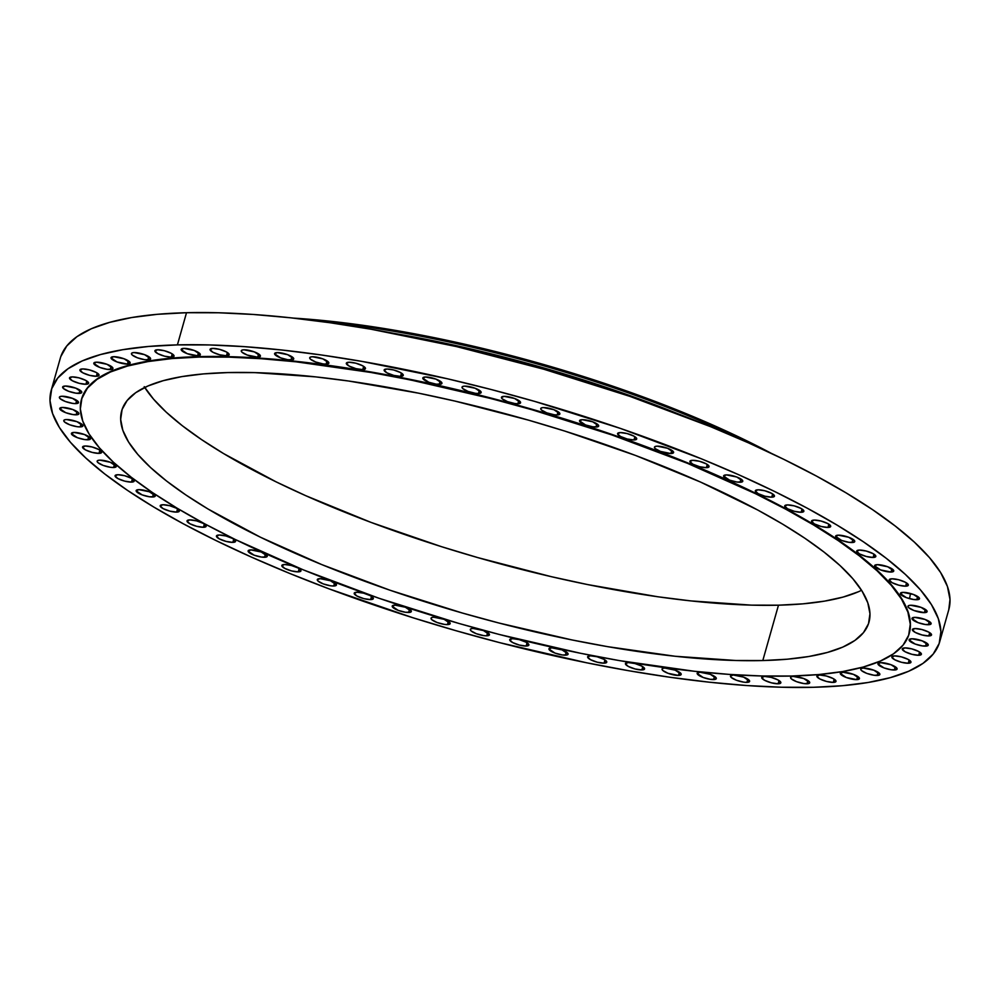 <?xml version="1.0" encoding="UTF-8"?>
<svg xmlns="http://www.w3.org/2000/svg" width="1000" height="1000" viewBox="0 0 1000 1000"><rect width="100%" height="100%" fill="white"/><g stroke="black" fill="none" stroke-linecap="round" stroke-linejoin="round"><path stroke-width="1.5" d="M257.688 357.175A9.938 2.6 15.8 0 1 246.887 354.913A9.938 2.6 15.8 0 1 241.287 350.775A9.938 2.6 15.8 0 1 244 349.8L241.95 350.15L241.262 351L242.025 352.238L247.262 355.05L257.688 357.175L260.438 355.975L254.425 351.925L244 349.8A9.938 2.6 15.8 0 1 254.8 352.062A9.938 2.6 15.8 0 1 260.413 356.188A9.938 2.6 15.8 0 1 257.688 357.175L258.612 353.938L257.688 357.175M291 359.963A9.938 2.6 15.8 0 1 280.2 357.7A9.938 2.6 15.8 0 1 274.6 353.575A9.938 2.6 15.8 0 1 277.312 352.6L274.575 353.8L280.575 357.85L287.913 359.75L293.05 359.625L293.75 358.762L287.738 354.712L277.312 352.6A9.938 2.6 15.8 0 1 288.113 354.862A9.938 2.6 15.8 0 1 293.725 358.988A9.938 2.6 15.8 0 1 291 359.963L291.925 356.725L291 359.963M326.125 364.125A9.938 2.6 15.8 0 1 315.325 361.863A9.938 2.6 15.8 0 1 309.713 357.738A9.938 2.6 15.8 0 1 312.425 356.75L310.375 357.1L309.688 357.95L310.45 359.188L315.688 362L323.025 363.913L326.125 364.125L328.862 362.925L322.863 358.875L312.425 356.75A9.938 2.6 15.8 0 1 323.225 359.012A9.938 2.6 15.8 0 1 328.837 363.15A9.938 2.6 15.8 0 1 326.125 364.125L327.038 360.887L326.125 364.125M349.05 362.238L346.3 363.438L349.175 366.087L355.988 368.65L362.738 369.613A9.938 2.6 15.8 0 1 351.938 367.35A9.938 2.6 15.8 0 1 346.325 363.225A9.938 2.6 15.8 0 1 349.05 362.238L349.05 362.238A9.938 2.6 15.8 0 1 359.85 364.5A9.938 2.6 15.8 0 1 365.45 368.625A9.938 2.6 15.8 0 1 362.738 369.613L365.475 368.413L362.6 365.763L355.8 363.2L349.05 362.238M363.65 366.375L362.738 369.613L363.65 366.375M386.863 369.012L384.113 370.2L386.987 372.863L393.8 375.412L400.55 376.375A9.938 2.6 15.8 0 1 389.75 374.113A9.938 2.6 15.8 0 1 384.137 369.988A9.938 2.6 15.8 0 1 386.863 369.012L386.863 369.012A9.938 2.6 15.8 0 1 397.65 371.262A9.938 2.6 15.8 0 1 403.263 375.4A9.938 2.6 15.8 0 1 400.55 376.375L403.288 375.175L400.412 372.525L393.612 369.963L386.863 369.012M401.463 373.137L400.55 376.375L401.463 373.137M439.225 384.363A9.938 2.6 15.8 0 1 428.425 382.113A9.938 2.6 15.8 0 1 422.812 377.975A9.938 2.6 15.8 0 1 425.538 377L422.788 378.2L428.8 382.25L436.138 384.15L441.275 384.025L441.962 383.175L435.962 379.113L425.538 377A9.938 2.6 15.8 0 1 436.325 379.263A9.938 2.6 15.8 0 1 441.938 383.387A9.938 2.6 15.8 0 1 439.225 384.363L440.138 381.125L439.225 384.363M478.438 393.512A9.938 2.6 15.8 0 1 467.638 391.25A9.938 2.6 15.8 0 1 462.038 387.125A9.938 2.6 15.8 0 1 464.75 386.138L462.7 386.488L462.013 387.337L462.775 388.575L468.013 391.4L475.35 393.3L478.438 393.512L481.188 392.312L475.175 388.263L464.75 386.138A9.938 2.6 15.8 0 1 475.55 388.4A9.938 2.6 15.8 0 1 481.15 392.537A9.938 2.6 15.8 0 1 478.438 393.512L479.35 390.275L478.438 393.512M517.863 403.738A9.938 2.6 15.8 0 1 507.062 401.475A9.938 2.6 15.8 0 1 501.45 397.35A9.938 2.6 15.8 0 1 504.162 396.362L501.425 397.562L502.188 398.8L507.425 401.613L514.763 403.525L517.863 403.738L520.6 402.537L514.6 398.488L504.162 396.362A9.938 2.6 15.8 0 1 514.963 398.625A9.938 2.6 15.8 0 1 520.575 402.762A9.938 2.6 15.8 0 1 517.863 403.738L518.775 400.5L517.863 403.738M557.15 414.95A9.938 2.6 15.8 0 1 546.35 412.688A9.938 2.6 15.8 0 1 540.737 408.562A9.938 2.6 15.8 0 1 543.45 407.575L541.4 407.925L540.712 408.775L541.475 410.012L546.712 412.825L554.05 414.738L557.15 414.95L559.888 413.75L553.888 409.7L543.45 407.575A9.938 2.6 15.8 0 1 554.25 409.837A9.938 2.6 15.8 0 1 559.862 413.975A9.938 2.6 15.8 0 1 557.15 414.95L558.062 411.712L557.15 414.95M595.962 427.05A9.938 2.6 15.8 0 1 585.163 424.8A9.938 2.6 15.8 0 1 579.55 420.662A9.938 2.6 15.8 0 1 582.275 419.688L579.525 420.887L585.538 424.938L592.875 426.838L598.013 426.712L598.7 425.863L592.7 421.8L582.275 419.688A9.938 2.6 15.8 0 1 593.075 421.95A9.938 2.6 15.8 0 1 598.675 426.075A9.938 2.6 15.8 0 1 595.962 427.05L596.875 423.825L595.962 427.05M620.288 432.587L617.55 433.787L620.425 436.438L627.225 439L633.987 439.95A9.938 2.6 15.8 0 1 623.188 437.688A9.938 2.6 15.8 0 1 617.575 433.562A9.938 2.6 15.8 0 1 620.288 432.587L620.288 432.587A9.938 2.6 15.8 0 1 631.087 434.85A9.938 2.6 15.8 0 1 636.7 438.975A9.938 2.6 15.8 0 1 633.987 439.95L636.725 438.75L633.85 436.1L627.038 433.55L620.288 432.587M634.9 436.712L633.987 439.95L634.9 436.712M670.875 453.537A9.938 2.6 15.8 0 1 660.075 451.275A9.938 2.6 15.8 0 1 654.475 447.137A9.938 2.6 15.8 0 1 657.188 446.163L655.138 446.512L654.45 447.362L655.212 448.6L660.45 451.413L670.875 453.537L673.625 452.337L667.613 448.288L657.188 446.163A9.938 2.6 15.8 0 1 667.987 448.425A9.938 2.6 15.8 0 1 673.587 452.55A9.938 2.6 15.8 0 1 670.875 453.537L671.787 450.3L670.875 453.537M692.65 460.312L689.9 461.512L692.775 464.162L699.587 466.712L706.338 467.675A9.938 2.6 15.8 0 1 695.537 465.412A9.938 2.6 15.8 0 1 689.925 461.287A9.938 2.6 15.8 0 1 692.65 460.312L692.65 460.312A9.938 2.6 15.8 0 1 703.438 462.562A9.938 2.6 15.8 0 1 709.05 466.7A9.938 2.6 15.8 0 1 706.338 467.675L709.075 466.475L706.2 463.825L699.4 461.262L692.65 460.312M707.25 464.438L706.338 467.675L707.25 464.438M740.05 482.262A9.938 2.6 15.8 0 1 729.25 480A9.938 2.6 15.8 0 1 723.637 475.875A9.938 2.6 15.8 0 1 726.363 474.9L723.612 476.1L729.625 480.15L736.963 482.05L742.1 481.925L742.788 481.062L736.787 477.013L726.363 474.9A9.938 2.6 15.8 0 1 737.163 477.163A9.938 2.6 15.8 0 1 742.763 481.287A9.938 2.6 15.8 0 1 740.05 482.262L740.962 479.025L740.05 482.262M758.05 489.8L755.3 491L758.175 493.663L764.987 496.213L771.737 497.175A9.938 2.6 15.8 0 1 760.938 494.913A9.938 2.6 15.8 0 1 755.337 490.788A9.938 2.6 15.8 0 1 758.05 489.8L758.05 489.8A9.938 2.6 15.8 0 1 768.85 492.062A9.938 2.6 15.8 0 1 774.45 496.2A9.938 2.6 15.8 0 1 771.737 497.175L774.475 495.975L771.612 493.325L764.8 490.763L758.05 489.8M772.65 493.938L771.737 497.175L772.65 493.938M787.438 504.913L784.7 506.1L787.575 508.762L794.375 511.312L801.125 512.275A9.938 2.6 15.8 0 1 790.325 510.012A9.938 2.6 15.8 0 1 784.725 505.887A9.938 2.6 15.8 0 1 787.438 504.913L787.438 504.913A9.938 2.6 15.8 0 1 798.238 507.163A9.938 2.6 15.8 0 1 803.85 511.3A9.938 2.6 15.8 0 1 801.125 512.275L803.875 511.075L801 508.425L794.188 505.863L787.438 504.913M802.038 509.038L801.125 512.275L802.038 509.038M814.275 520.075L811.538 521.275L814.412 523.925L821.213 526.487L827.962 527.438A9.938 2.6 15.8 0 1 817.175 525.188A9.938 2.6 15.8 0 1 811.562 521.05A9.938 2.6 15.8 0 1 814.275 520.075L814.275 520.075A9.938 2.6 15.8 0 1 825.075 522.337A9.938 2.6 15.8 0 1 830.688 526.462A9.938 2.6 15.8 0 1 827.962 527.438L830.713 526.25L827.837 523.587L821.025 521.038L814.275 520.075M828.888 524.2L827.962 527.438L828.888 524.2M852.025 542.537A9.938 2.6 15.8 0 1 841.225 540.288A9.938 2.6 15.8 0 1 835.625 536.15A9.938 2.6 15.8 0 1 838.337 535.175L835.6 536.375L841.6 540.425L848.938 542.325L854.075 542.2L854.775 541.35L848.763 537.288L838.337 535.175A9.938 2.6 15.8 0 1 849.137 537.438A9.938 2.6 15.8 0 1 854.75 541.562A9.938 2.6 15.8 0 1 852.025 542.537L852.938 539.3L852.025 542.537M859.412 550.075L856.675 551.275L859.55 553.938L866.35 556.487L873.1 557.45A9.938 2.6 15.8 0 1 862.312 555.188A9.938 2.6 15.8 0 1 856.7 551.062A9.938 2.6 15.8 0 1 859.412 550.075L859.412 550.075A9.938 2.6 15.8 0 1 870.212 552.337A9.938 2.6 15.8 0 1 875.825 556.475A9.938 2.6 15.8 0 1 873.1 557.45L875.85 556.25L872.975 553.6L866.162 551.038L859.412 550.075M874.025 554.212L873.1 557.45L874.025 554.212M891.012 572.038A9.938 2.6 15.8 0 1 880.225 569.775A9.938 2.6 15.8 0 1 874.613 565.638A9.938 2.6 15.8 0 1 877.325 564.663L874.587 565.862L880.588 569.913L891.012 572.038L893.763 570.837L887.75 566.788L877.325 564.663A9.938 2.6 15.8 0 1 888.125 566.925A9.938 2.6 15.8 0 1 893.737 571.05A9.938 2.6 15.8 0 1 891.012 572.038L891.938 568.8L891.012 572.038M891.925 578.8L889.188 580L892.062 582.65L898.863 585.212L905.612 586.175A9.938 2.6 15.8 0 1 894.812 583.913A9.938 2.6 15.8 0 1 889.212 579.775A9.938 2.6 15.8 0 1 891.925 578.8L891.925 578.8A9.938 2.6 15.8 0 1 902.725 581.062A9.938 2.6 15.8 0 1 908.337 585.188A9.938 2.6 15.8 0 1 905.612 586.175L908.363 584.975L905.487 582.312L898.675 579.763L891.925 578.8M906.538 582.938L905.612 586.175L906.538 582.938M916.775 599.738A9.938 2.6 15.8 0 1 905.975 597.487A9.938 2.6 15.8 0 1 900.362 593.35A9.938 2.6 15.8 0 1 903.075 592.375L900.337 593.575L906.338 597.625L913.688 599.525L918.825 599.4L919.513 598.55L913.512 594.487L903.075 592.375A9.938 2.6 15.8 0 1 913.875 594.637A9.938 2.6 15.8 0 1 919.488 598.763A9.938 2.6 15.8 0 1 916.775 599.738L917.688 596.512L916.775 599.738M924.388 612.638A9.938 2.6 15.8 0 1 913.6 610.375A9.938 2.6 15.8 0 1 907.987 606.237A9.938 2.6 15.8 0 1 910.7 605.262L908.65 605.612L907.962 606.462L908.725 607.7L913.962 610.513L924.388 612.638L927.138 611.438L921.125 607.388L910.7 605.262A9.938 2.6 15.8 0 1 921.5 607.525A9.938 2.6 15.8 0 1 927.113 611.65A9.938 2.6 15.8 0 1 924.388 612.638L925.312 609.4L924.388 612.638M928.413 624.725A9.938 2.6 15.8 0 1 917.613 622.475A9.938 2.6 15.8 0 1 912 618.337A9.938 2.6 15.8 0 1 914.725 617.362L911.975 618.562L917.987 622.612L925.325 624.513L930.462 624.388L931.15 623.538L925.15 619.475L914.725 617.362A9.938 2.6 15.8 0 1 925.512 619.625A9.938 2.6 15.8 0 1 931.125 623.75A9.938 2.6 15.8 0 1 928.413 624.725L929.325 621.5L928.413 624.725M915.1 628.562L912.362 629.763L915.238 632.413L922.038 634.975L928.787 635.938A9.938 2.6 15.8 0 1 918 633.675A9.938 2.6 15.8 0 1 912.387 629.538A9.938 2.6 15.8 0 1 915.1 628.562L915.1 628.562A9.938 2.6 15.8 0 1 925.9 630.825A9.938 2.6 15.8 0 1 931.513 634.95A9.938 2.6 15.8 0 1 928.787 635.938L931.538 634.738L928.662 632.075L921.85 629.525L915.1 628.562M929.712 632.7L928.787 635.938L929.712 632.7M925.537 646.137A9.938 2.6 15.8 0 1 914.737 643.888A9.938 2.6 15.8 0 1 909.125 639.75A9.938 2.6 15.8 0 1 911.85 638.775L909.1 639.975L915.113 644.025L922.45 645.925L927.588 645.8L928.275 644.95L922.275 640.888L911.85 638.775A9.938 2.6 15.8 0 1 922.65 641.038A9.938 2.6 15.8 0 1 928.25 645.163A9.938 2.6 15.8 0 1 925.537 646.137L926.45 642.913L925.537 646.137M904.975 647.913L902.237 649.1L905.113 651.762L911.925 654.312L918.675 655.275A9.938 2.6 15.8 0 1 907.875 653.012A9.938 2.6 15.8 0 1 902.262 648.888A9.938 2.6 15.8 0 1 904.975 647.913L904.975 647.913A9.938 2.6 15.8 0 1 915.775 650.163A9.938 2.6 15.8 0 1 921.388 654.3A9.938 2.6 15.8 0 1 918.675 655.275L921.413 654.075L918.538 651.425L911.737 648.863L904.975 647.913M919.587 652.038L918.675 655.275L919.587 652.038M894.562 655.888L891.825 657.087L894.688 659.737L901.5 662.288L908.25 663.25A9.938 2.6 15.8 0 1 897.45 660.987A9.938 2.6 15.8 0 1 891.85 656.862A9.938 2.6 15.8 0 1 894.562 655.888L894.562 655.888A9.938 2.6 15.8 0 1 905.362 658.15A9.938 2.6 15.8 0 1 910.962 662.275A9.938 2.6 15.8 0 1 908.25 663.25L911 662.05L908.125 659.4L901.312 656.85L894.562 655.888M909.163 660.013L908.25 663.25L909.163 660.013M894.375 670A9.938 2.6 15.8 0 1 883.575 667.75A9.938 2.6 15.8 0 1 877.962 663.612A9.938 2.6 15.8 0 1 880.675 662.638L877.938 663.838L883.938 667.887L891.275 669.788L896.413 669.663L897.113 668.812L891.112 664.75L880.675 662.638A9.938 2.6 15.8 0 1 891.475 664.9A9.938 2.6 15.8 0 1 897.087 669.025A9.938 2.6 15.8 0 1 894.375 670L895.288 666.775L894.375 670M877.138 675.475A9.938 2.6 15.8 0 1 866.35 673.213A9.938 2.6 15.8 0 1 860.738 669.087A9.938 2.6 15.8 0 1 863.45 668.112L861.4 668.45L860.713 669.3L861.475 670.537L866.712 673.363L874.05 675.263L879.188 675.138L879.887 674.275L873.875 670.225L863.45 668.112A9.938 2.6 15.8 0 1 874.25 670.362A9.938 2.6 15.8 0 1 879.862 674.5A9.938 2.6 15.8 0 1 877.138 675.475L878.062 672.237L877.138 675.475M856.712 679.625A9.938 2.6 15.8 0 1 845.925 677.362A9.938 2.6 15.8 0 1 840.312 673.225A9.938 2.6 15.8 0 1 843.025 672.25L840.288 673.45L846.287 677.5L856.712 679.625L859.463 678.425L853.45 674.375L843.025 672.25A9.938 2.6 15.8 0 1 853.825 674.513A9.938 2.6 15.8 0 1 859.438 678.637A9.938 2.6 15.8 0 1 856.712 679.625L857.638 676.388L856.712 679.625M819.575 675.025L816.838 676.225L819.712 678.888L826.513 681.438L833.263 682.4A9.938 2.6 15.8 0 1 822.475 680.138A9.938 2.6 15.8 0 1 816.862 676.012A9.938 2.6 15.8 0 1 819.575 675.025L819.575 675.025A9.938 2.6 15.8 0 1 830.375 677.288A9.938 2.6 15.8 0 1 835.987 681.425A9.938 2.6 15.8 0 1 833.263 682.4L836.012 681.2L833.138 678.55L826.325 675.987L819.575 675.025M834.188 679.163L833.263 682.4L834.188 679.163M806.988 683.787A9.938 2.6 15.8 0 1 796.2 681.525A9.938 2.6 15.8 0 1 790.588 677.4A9.938 2.6 15.8 0 1 793.3 676.425L791.25 676.762L790.562 677.613L791.325 678.85L796.562 681.675L803.9 683.575L809.038 683.45L809.737 682.588L803.737 678.538L793.3 676.425A9.938 2.6 15.8 0 1 804.1 678.675A9.938 2.6 15.8 0 1 809.712 682.812A9.938 2.6 15.8 0 1 806.988 683.787L807.913 680.55L806.988 683.787M764.425 676.413L761.688 677.613L764.562 680.263L771.375 682.825L778.125 683.787A9.938 2.6 15.8 0 1 767.325 681.525A9.938 2.6 15.8 0 1 761.712 677.387A9.938 2.6 15.8 0 1 764.425 676.413L764.425 676.413A9.938 2.6 15.8 0 1 775.225 678.675A9.938 2.6 15.8 0 1 780.837 682.8A9.938 2.6 15.8 0 1 778.125 683.787L780.863 682.588L777.987 679.925L771.188 677.375L764.425 676.413M779.038 680.55L778.125 683.787L779.038 680.55M746.9 682.375A9.938 2.6 15.8 0 1 736.1 680.113A9.938 2.6 15.8 0 1 730.487 675.987A9.938 2.6 15.8 0 1 733.2 675L730.462 676.2L731.225 677.438L736.462 680.25L743.8 682.163L746.9 682.375L749.638 681.175L743.637 677.125L733.2 675A9.938 2.6 15.8 0 1 744 677.262A9.938 2.6 15.8 0 1 749.613 681.4A9.938 2.6 15.8 0 1 746.9 682.375L747.812 679.137L746.9 682.375M713.587 679.575A9.938 2.6 15.8 0 1 702.788 677.325A9.938 2.6 15.8 0 1 697.175 673.188A9.938 2.6 15.8 0 1 699.887 672.212L697.15 673.413L703.15 677.463L710.487 679.362L715.625 679.237L716.325 678.388L710.325 674.325L699.887 672.212A9.938 2.6 15.8 0 1 710.688 674.475A9.938 2.6 15.8 0 1 716.3 678.6A9.938 2.6 15.8 0 1 713.587 679.575L714.5 676.35L713.587 679.575M678.462 675.425A9.938 2.6 15.8 0 1 667.675 673.162A9.938 2.6 15.8 0 1 662.062 669.038A9.938 2.6 15.8 0 1 664.775 668.05L662.725 668.4L662.038 669.25L662.8 670.487L668.037 673.3L678.462 675.425L681.213 674.225L675.2 670.175L664.775 668.05A9.938 2.6 15.8 0 1 675.575 670.312A9.938 2.6 15.8 0 1 681.188 674.438A9.938 2.6 15.8 0 1 678.462 675.425L679.388 672.188L678.462 675.425M628.162 662.562L625.413 663.763L628.288 666.425L635.1 668.975L641.85 669.938A9.938 2.6 15.8 0 1 631.05 667.675A9.938 2.6 15.8 0 1 625.438 663.55A9.938 2.6 15.8 0 1 628.162 662.562L628.162 662.562A9.938 2.6 15.8 0 1 638.95 664.825A9.938 2.6 15.8 0 1 644.562 668.962A9.938 2.6 15.8 0 1 641.85 669.938L644.587 668.737L641.712 666.087L634.913 663.525L628.162 662.562M642.763 666.7L641.85 669.938L642.763 666.7M590.35 655.8L587.6 657L590.475 659.65L597.288 662.212L604.038 663.175A9.938 2.6 15.8 0 1 593.237 660.913A9.938 2.6 15.8 0 1 587.638 656.775A9.938 2.6 15.8 0 1 590.35 655.8L590.35 655.8A9.938 2.6 15.8 0 1 601.15 658.062A9.938 2.6 15.8 0 1 606.75 662.188A9.938 2.6 15.8 0 1 604.038 663.175L606.775 661.975L603.913 659.312L597.1 656.762L590.35 655.8M604.95 659.938L604.038 663.175L604.95 659.938M565.363 655.175A9.938 2.6 15.8 0 1 554.562 652.913A9.938 2.6 15.8 0 1 548.95 648.787A9.938 2.6 15.8 0 1 551.675 647.812L548.925 649.013L554.938 653.062L562.275 654.963L567.413 654.837L568.1 653.975L562.1 649.925L551.675 647.812A9.938 2.6 15.8 0 1 562.463 650.075A9.938 2.6 15.8 0 1 568.075 654.2A9.938 2.6 15.8 0 1 565.363 655.175L566.275 651.938L565.363 655.175M512.45 638.663L509.712 639.862L512.587 642.513L519.388 645.075L526.15 646.038A9.938 2.6 15.8 0 1 515.35 643.775A9.938 2.6 15.8 0 1 509.738 639.637A9.938 2.6 15.8 0 1 512.45 638.663L512.45 638.663A9.938 2.6 15.8 0 1 523.25 640.925A9.938 2.6 15.8 0 1 528.862 645.05A9.938 2.6 15.8 0 1 526.15 646.038L528.888 644.837L526.013 642.175L519.212 639.625L512.45 638.663M527.062 642.8L526.15 646.038L527.062 642.8M486.725 635.812A9.938 2.6 15.8 0 1 475.925 633.55A9.938 2.6 15.8 0 1 470.325 629.425A9.938 2.6 15.8 0 1 473.038 628.438L470.988 628.787L470.3 629.637L471.062 630.875L476.3 633.688L483.638 635.6L486.725 635.812L489.475 634.612L483.462 630.562L473.038 628.438A9.938 2.6 15.8 0 1 483.837 630.7A9.938 2.6 15.8 0 1 489.438 634.825A9.938 2.6 15.8 0 1 486.725 635.812L487.638 632.575L486.725 635.812M447.438 624.6A9.938 2.6 15.8 0 1 436.637 622.337A9.938 2.6 15.8 0 1 431.037 618.212A9.938 2.6 15.8 0 1 433.75 617.225L431.7 617.575L431.012 618.425L431.775 619.663L437.013 622.475L444.35 624.388L447.438 624.6L450.188 623.4L444.175 619.35L433.75 617.225A9.938 2.6 15.8 0 1 444.55 619.487A9.938 2.6 15.8 0 1 450.163 623.612A9.938 2.6 15.8 0 1 447.438 624.6L448.363 621.362L447.438 624.6M408.625 612.487A9.938 2.6 15.8 0 1 397.825 610.225A9.938 2.6 15.8 0 1 392.212 606.1A9.938 2.6 15.8 0 1 394.938 605.125L392.188 606.325L398.2 610.375L405.538 612.275L410.675 612.15L411.362 611.287L405.363 607.238L394.938 605.125A9.938 2.6 15.8 0 1 405.725 607.375A9.938 2.6 15.8 0 1 411.337 611.512A9.938 2.6 15.8 0 1 408.625 612.487L409.538 609.25L408.625 612.487M356.912 592.225L354.175 593.425L357.05 596.075L363.85 598.638L370.6 599.587A9.938 2.6 15.8 0 1 359.812 597.337A9.938 2.6 15.8 0 1 354.2 593.2A9.938 2.6 15.8 0 1 356.912 592.225L356.912 592.225A9.938 2.6 15.8 0 1 367.713 594.487A9.938 2.6 15.8 0 1 373.325 598.612A9.938 2.6 15.8 0 1 370.6 599.587L373.35 598.387L370.475 595.737L363.663 593.188L356.912 592.225M371.525 596.35L370.6 599.587L371.525 596.35M333.713 586.013A9.938 2.6 15.8 0 1 322.912 583.75A9.938 2.6 15.8 0 1 317.3 579.625A9.938 2.6 15.8 0 1 320.012 578.638L317.275 579.837L318.038 581.075L323.275 583.9L330.613 585.8L333.713 586.013L336.45 584.812L330.45 580.763L320.012 578.638A9.938 2.6 15.8 0 1 330.812 580.9A9.938 2.6 15.8 0 1 336.425 585.037A9.938 2.6 15.8 0 1 333.713 586.013L334.625 582.775L333.713 586.013M284.562 564.5L281.812 565.7L284.688 568.35L291.5 570.913L298.25 571.862A9.938 2.6 15.8 0 1 287.45 569.612A9.938 2.6 15.8 0 1 281.85 565.475A9.938 2.6 15.8 0 1 284.562 564.5L284.562 564.5A9.938 2.6 15.8 0 1 295.363 566.763A9.938 2.6 15.8 0 1 300.963 570.887A9.938 2.6 15.8 0 1 298.25 571.862L300.988 570.675L298.125 568.013L291.312 565.462L284.562 564.5M299.163 568.638L298.25 571.862L299.163 568.638M264.538 557.275A9.938 2.6 15.8 0 1 253.738 555.025A9.938 2.6 15.8 0 1 248.125 550.887A9.938 2.6 15.8 0 1 250.85 549.913L248.1 551.112L254.112 555.163L261.45 557.062L266.588 556.938L267.275 556.087L261.275 552.025L250.85 549.913A9.938 2.6 15.8 0 1 261.637 552.175A9.938 2.6 15.8 0 1 267.25 556.3A9.938 2.6 15.8 0 1 264.538 557.275L265.45 554.038L264.538 557.275M219.163 535L216.412 536.2L219.288 538.85L226.1 541.413L232.85 542.375A9.938 2.6 15.8 0 1 222.05 540.112A9.938 2.6 15.8 0 1 216.438 535.975A9.938 2.6 15.8 0 1 219.163 535L219.163 535A9.938 2.6 15.8 0 1 229.95 537.263A9.938 2.6 15.8 0 1 235.562 541.388A9.938 2.6 15.8 0 1 232.85 542.375L235.588 541.175L232.712 538.513L225.912 535.962L219.163 535M233.762 539.138L232.85 542.375L233.762 539.138M189.762 519.9L187.025 521.1L189.9 523.75L196.7 526.312L203.463 527.275A9.938 2.6 15.8 0 1 192.662 525.013A9.938 2.6 15.8 0 1 187.05 520.875A9.938 2.6 15.8 0 1 189.762 519.9L189.762 519.9A9.938 2.6 15.8 0 1 200.562 522.163A9.938 2.6 15.8 0 1 206.175 526.287A9.938 2.6 15.8 0 1 203.463 527.275L206.2 526.075L203.325 523.413L196.525 520.862L189.762 519.9M204.375 524.038L203.463 527.275L204.375 524.038M162.925 504.738L160.188 505.938L163.062 508.587L169.862 511.138L176.612 512.1A9.938 2.6 15.8 0 1 165.825 509.837A9.938 2.6 15.8 0 1 160.212 505.712A9.938 2.6 15.8 0 1 162.925 504.738L162.925 504.738A9.938 2.6 15.8 0 1 173.725 507A9.938 2.6 15.8 0 1 179.338 511.125A9.938 2.6 15.8 0 1 176.612 512.1L179.363 510.9L176.488 508.25L169.675 505.7L162.925 504.738M177.537 508.862L176.612 512.1L177.537 508.862M152.562 497A9.938 2.6 15.8 0 1 141.762 494.738A9.938 2.6 15.8 0 1 136.15 490.613A9.938 2.6 15.8 0 1 138.863 489.637L136.125 490.838L142.125 494.888L149.462 496.788L154.6 496.662L155.3 495.8L149.3 491.75L138.863 489.637A9.938 2.6 15.8 0 1 149.662 491.9A9.938 2.6 15.8 0 1 155.275 496.025A9.938 2.6 15.8 0 1 152.562 497L153.475 493.762L152.562 497M117.788 474.725L115.05 475.925L117.925 478.587L124.725 481.138L131.475 482.1A9.938 2.6 15.8 0 1 120.688 479.837A9.938 2.6 15.8 0 1 115.075 475.712A9.938 2.6 15.8 0 1 117.788 474.725L117.788 474.725A9.938 2.6 15.8 0 1 128.588 476.987A9.938 2.6 15.8 0 1 134.2 481.125A9.938 2.6 15.8 0 1 131.475 482.1L134.225 480.9L131.35 478.25L124.537 475.688L117.788 474.725M132.4 478.862L131.475 482.1L132.4 478.862M113.562 467.512A9.938 2.6 15.8 0 1 102.775 465.25A9.938 2.6 15.8 0 1 97.163 461.125A9.938 2.6 15.8 0 1 99.875 460.15L97.825 460.487L97.137 461.337L97.9 462.575L103.138 465.4L110.475 467.3L113.562 467.512L116.312 466.312L110.3 462.262L99.875 460.15A9.938 2.6 15.8 0 1 110.675 462.4A9.938 2.6 15.8 0 1 116.287 466.538A9.938 2.6 15.8 0 1 113.562 467.512L114.488 464.275L113.562 467.512M85.275 446L82.537 447.2L85.412 449.862L92.212 452.413L98.975 453.375A9.938 2.6 15.8 0 1 88.175 451.112A9.938 2.6 15.8 0 1 82.562 446.987A9.938 2.6 15.8 0 1 85.275 446L85.275 446A9.938 2.6 15.8 0 1 96.075 448.263A9.938 2.6 15.8 0 1 101.688 452.4A9.938 2.6 15.8 0 1 98.975 453.375L101.713 452.175L98.837 449.525L92.037 446.962L85.275 446M99.887 450.138L98.975 453.375L99.887 450.138M87.812 439.8A9.938 2.6 15.8 0 1 77.013 437.537A9.938 2.6 15.8 0 1 71.413 433.413A9.938 2.6 15.8 0 1 74.125 432.438L71.375 433.638L77.387 437.688L84.725 439.588L89.862 439.462L90.55 438.6L84.55 434.55L74.125 432.438A9.938 2.6 15.8 0 1 84.925 434.688A9.938 2.6 15.8 0 1 90.525 438.825A9.938 2.6 15.8 0 1 87.812 439.8L88.725 436.562L87.812 439.8M80.2 426.912A9.938 2.6 15.8 0 1 69.4 424.65A9.938 2.6 15.8 0 1 63.788 420.525A9.938 2.6 15.8 0 1 66.5 419.538L64.45 419.888L63.762 420.737L64.525 421.975L69.763 424.8L77.1 426.7L80.2 426.912L82.938 425.712L76.938 421.662L66.5 419.538A9.938 2.6 15.8 0 1 77.3 421.8A9.938 2.6 15.8 0 1 82.912 425.938A9.938 2.6 15.8 0 1 80.2 426.912L81.112 423.675L80.2 426.912M76.175 414.812A9.938 2.6 15.8 0 1 65.375 412.55A9.938 2.6 15.8 0 1 59.763 408.425A9.938 2.6 15.8 0 1 62.488 407.45L59.737 408.65L65.75 412.7L73.088 414.6L78.225 414.475L78.913 413.612L72.912 409.562L62.488 407.45A9.938 2.6 15.8 0 1 73.288 409.712A9.938 2.6 15.8 0 1 78.888 413.837A9.938 2.6 15.8 0 1 76.175 414.812L77.088 411.575L76.175 414.812M75.788 403.612A9.938 2.6 15.8 0 1 65 401.35A9.938 2.6 15.8 0 1 59.387 397.225A9.938 2.6 15.8 0 1 62.1 396.25L60.05 396.587L59.363 397.438L60.125 398.675L65.362 401.5L72.7 403.4L75.788 403.612L78.537 402.413L72.525 398.363L62.1 396.25A9.938 2.6 15.8 0 1 72.9 398.5A9.938 2.6 15.8 0 1 78.513 402.638A9.938 2.6 15.8 0 1 75.788 403.612L76.712 400.375L75.788 403.612M79.05 393.4A9.938 2.6 15.8 0 1 68.25 391.138A9.938 2.6 15.8 0 1 62.638 387.013A9.938 2.6 15.8 0 1 65.362 386.037L62.613 387.225L63.375 388.462L68.625 391.287L75.963 393.188L81.1 393.062L81.788 392.2L75.788 388.15L65.362 386.037A9.938 2.6 15.8 0 1 76.15 388.288A9.938 2.6 15.8 0 1 81.762 392.425A9.938 2.6 15.8 0 1 79.05 393.4L79.963 390.163L79.05 393.4M72.225 376.9L69.488 378.1L72.35 380.75L79.162 383.312L85.913 384.275A9.938 2.6 15.8 0 1 75.113 382.013A9.938 2.6 15.8 0 1 69.513 377.875A9.938 2.6 15.8 0 1 72.225 376.9L72.225 376.9A9.938 2.6 15.8 0 1 83.025 379.162A9.938 2.6 15.8 0 1 88.625 383.288A9.938 2.6 15.8 0 1 85.913 384.275L88.663 383.075L85.787 380.412L78.975 377.863L72.225 376.9M86.825 381.037L85.913 384.275L86.825 381.037M82.638 368.925L79.9 370.125L82.775 372.775L89.588 375.337L96.337 376.287A9.938 2.6 15.8 0 1 85.538 374.038A9.938 2.6 15.8 0 1 79.925 369.9A9.938 2.6 15.8 0 1 82.638 368.925L82.638 368.925A9.938 2.6 15.8 0 1 93.438 371.188A9.938 2.6 15.8 0 1 99.05 375.312A9.938 2.6 15.8 0 1 96.337 376.287L99.075 375.1L96.2 372.438L89.4 369.888L82.638 368.925M97.25 373.062L96.337 376.287L97.25 373.062M110.213 369.538A9.938 2.6 15.8 0 1 99.412 367.275A9.938 2.6 15.8 0 1 93.812 363.15A9.938 2.6 15.8 0 1 96.525 362.175L93.787 363.375L99.787 367.425L107.125 369.325L112.263 369.2L112.963 368.338L106.95 364.288L96.525 362.175A9.938 2.6 15.8 0 1 107.325 364.425A9.938 2.6 15.8 0 1 112.938 368.562A9.938 2.6 15.8 0 1 110.213 369.538L111.137 366.3L110.213 369.538M127.438 364.075A9.938 2.6 15.8 0 1 116.65 361.812A9.938 2.6 15.8 0 1 111.037 357.675A9.938 2.6 15.8 0 1 113.75 356.7L111.013 357.9L117.013 361.95L127.438 364.075L130.188 362.875L124.175 358.812L113.75 356.7A9.938 2.6 15.8 0 1 124.55 358.963A9.938 2.6 15.8 0 1 130.162 363.088A9.938 2.6 15.8 0 1 127.438 364.075L128.363 360.838L127.438 364.075M147.875 359.925A9.938 2.6 15.8 0 1 137.075 357.663A9.938 2.6 15.8 0 1 131.463 353.537A9.938 2.6 15.8 0 1 134.175 352.562L132.125 352.9L131.438 353.75L132.2 354.988L137.438 357.812L144.775 359.712L149.913 359.588L150.612 358.725L144.613 354.675L134.175 352.562A9.938 2.6 15.8 0 1 144.975 354.812A9.938 2.6 15.8 0 1 150.588 358.95A9.938 2.6 15.8 0 1 147.875 359.925L148.787 356.688L147.875 359.925M157.625 349.775L154.887 350.975L157.762 353.638L164.562 356.188L171.312 357.15A9.938 2.6 15.8 0 1 160.525 354.888A9.938 2.6 15.8 0 1 154.913 350.763A9.938 2.6 15.8 0 1 157.625 349.775L157.625 349.775A9.938 2.6 15.8 0 1 168.425 352.038A9.938 2.6 15.8 0 1 174.037 356.163A9.938 2.6 15.8 0 1 171.312 357.15L174.062 355.95L171.188 353.3L164.375 350.737L157.625 349.775M172.237 353.913L171.312 357.15L172.237 353.913M212.775 348.4L210.037 349.588L212.9 352.25L219.713 354.8L226.462 355.763A9.938 2.6 15.8 0 1 215.662 353.5A9.938 2.6 15.8 0 1 210.062 349.375A9.938 2.6 15.8 0 1 212.775 348.4L212.775 348.4A9.938 2.6 15.8 0 1 223.575 350.65A9.938 2.6 15.8 0 1 229.175 354.787A9.938 2.6 15.8 0 1 226.462 355.763L229.213 354.562L226.337 351.912L219.525 349.35L212.775 348.4M227.375 352.525L226.462 355.763L227.375 352.525M197.587 355.763A9.938 2.6 15.8 0 1 186.8 353.5A9.938 2.6 15.8 0 1 181.188 349.363A9.938 2.6 15.8 0 1 183.9 348.387L181.163 349.588L187.162 353.638L197.587 355.763L200.338 354.562L194.325 350.5L183.9 348.387A9.938 2.6 15.8 0 1 194.7 350.65A9.938 2.6 15.8 0 1 200.312 354.775A9.938 2.6 15.8 0 1 197.587 355.763L198.512 352.525L197.587 355.763M317.512 321.025A391.362 102.613 15.8 0 1 749.212 443.188A391.362 102.613 -164.2 0 0 317.512 321.025M771.275 453.325A388.825 101.95 -164.2 0 0 293.4 318.1L330.925 321.312L398.587 330.938L470.575 345.575L544.125 364.637L616.388 387.425L651.175 399.938L716.363 426.613L771.275 453.325M393.338 333.275A391.362 102.613 15.8 0 1 678.213 413.888A391.362 102.613 -164.2 0 0 393.338 333.275M177.413 344.888A461.688 121.05 15.8 0 1 679.075 449.913A461.688 121.05 15.8 0 1 939.7 641.8A461.688 121.05 15.8 0 1 813.487 687.288L781.388 687.225L746.525 685.525L709.25 682.188L669.912 677.25L628.9 670.763L586.6 662.775L499.775 642.675L456.1 630.737L412.788 617.7L328.988 588.837L289.288 573.275L251.575 557.163L216.2 540.65L183.525 523.913L153.863 507.1L127.475 490.363L104.637 473.875L85.562 457.8L70.438 442.287L59.4 427.488L52.575 413.525L50 400.562L51.725 388.713L57.713 378.088L67.925 368.8L82.25 360.913L100.562 354.538L122.662 349.712L148.363 346.488L177.413 344.888L209.513 344.95L244.375 346.65L281.65 349.988L320.988 354.925L362 361.413L447.475 378.787L491.112 389.5L534.8 401.438L620.612 428.488L701.612 458.9L739.325 475.012L774.688 491.525L807.362 508.263L837.038 525.087L863.413 541.812L886.25 558.3L905.325 574.375L920.462 589.888L931.488 604.7L938.325 618.65L940.9 631.613L939.175 643.462L933.175 654.087L922.975 663.388L908.65 671.263L890.337 677.638L868.225 682.475L842.525 685.7L813.487 687.288A461.688 121.05 15.8 0 1 311.825 582.275A461.688 121.05 15.8 0 1 51.2 390.375A461.688 121.05 15.8 0 1 177.413 344.888L186.513 312.712L177.413 344.888M939.7 641.8L948.8 609.625A461.688 121.05 -164.2 0 0 688.175 417.725A461.688 121.05 -164.2 0 0 186.513 312.712A461.688 121.05 -164.2 0 0 60.3 358.2L51.2 390.375M199.037 357.075A430.1 112.762 15.8 0 1 666.375 454.913A430.1 112.762 15.8 0 1 909.163 633.663A430.1 112.762 15.8 0 1 791.587 676.038L761.688 675.987L729.212 674.4L694.488 671.287L619.625 660.65L580.225 653.213L499.35 634.487L458.65 623.375L378.713 598.175L303.263 569.837L235.175 539.45L204.737 523.85L177.1 508.188L152.525 492.6L131.25 477.238L113.475 462.262L99.388 447.812L89.113 434.025L82.737 421.025L80.35 408.95L81.95 397.9L87.537 388.013L97.05 379.35L110.388 372.013L127.45 366.062L148.038 361.562L171.988 358.562L199.037 357.075L228.95 357.137L261.413 358.725L296.137 361.825L371 372.475L410.4 379.913L491.275 398.638L531.975 409.75L611.912 434.95L687.375 463.288L755.45 493.675L785.888 509.275L813.525 524.938L838.1 540.525L859.375 555.887L877.15 570.862L891.237 585.312L901.513 599.1L907.887 612.1L910.275 624.175L908.675 635.212L903.088 645.113L893.575 653.775L880.238 661.112L863.175 667.062L842.588 671.562L818.65 674.562L791.587 676.038A430.1 112.762 15.8 0 1 324.263 578.212A430.1 112.762 15.8 0 1 81.463 399.45A430.1 112.762 15.8 0 1 199.037 357.075L199.037 357.075M909.225 633.425A430.1 112.762 -164.2 0 0 909.3 633.2A430.1 112.762 -164.2 0 0 666.5 454.438A430.1 112.762 -164.2 0 0 199.175 356.613A430.1 112.762 -164.2 0 0 81.6 398.988A430.1 112.762 -164.2 0 0 81.538 399.212M144.738 387.463A388.312 101.812 -164.2 0 0 406.85 535.275A388.312 101.812 -164.2 0 0 778.475 605.188L762.8 660.55A388.312 101.812 15.8 0 1 340.875 572.225A388.312 101.812 15.8 0 1 121.675 410.838A388.312 101.812 15.8 0 1 227.825 372.575A388.312 101.812 15.8 0 1 649.75 460.9A388.312 101.812 15.8 0 1 868.95 622.288A388.312 101.812 15.8 0 1 762.8 660.55L778.475 605.188A388.312 101.812 -164.2 0 0 861.562 590.3M227.825 372.575L203.4 373.913L181.788 376.625L163.188 380.688L147.787 386.05L135.738 392.675L127.15 400.5L122.112 409.438L120.662 419.4L122.825 430.3L128.575 442.038L137.85 454.487L150.575 467.537L166.625 481.062L185.825 494.925L208.012 509L260.45 537.225L321.912 564.65L390.037 590.237L462.212 612.987L498.95 623.025L571.975 639.938L607.55 646.65L675.138 656.263L735.8 660.5L762.8 660.55L787.225 659.212L808.85 656.5L827.438 652.438L842.837 647.075L854.887 640.45L863.475 632.625L868.512 623.688L869.963 613.725L867.8 602.825L862.05 591.087L852.775 578.638L840.05 565.588L824.013 552.062L804.8 538.2L782.613 524.125L757.65 509.975L700.425 482.013L635.325 455.375L564.837 431.1L528.413 420.125L454.963 401.087L418.65 393.188L348.575 381.012L315.5 376.863L254.825 372.625L227.825 372.575M909.275 633.263L910.413 623.7L908.012 611.625L901.65 598.625L891.375 584.837L877.275 570.388L859.513 555.413L838.238 540.05L813.662 524.462L786.025 508.8L755.575 493.2L687.5 462.812L612.05 434.475L532.112 409.275L450.763 388.188L371.125 372L296.275 361.362L261.55 358.25L229.075 356.662L199.175 356.613L172.113 358.088L148.175 361.087L127.575 365.588L110.525 371.538L97.175 378.875L87.675 387.537L81.587 399.05M948.775 609.688L950 599.438L947.425 586.475L940.6 572.513L929.562 557.712L914.438 542.2L895.362 526.125L872.525 509.637L846.137 492.9L816.475 476.087L783.8 459.35L748.425 442.837L710.713 426.725L629.712 396.312L543.9 369.263L456.587 346.613L371.1 329.237L330.087 322.75L290.75 317.812L253.475 314.475L218.612 312.775L186.513 312.712L157.475 314.3L131.775 317.525L109.663 322.362L91.35 328.738L77.025 336.613L66.825 345.913L60.825 356.538M858.5 591.712L843.1 597.075L824.513 601.138L802.9 603.85L778.475 605.188L751.462 605.138L690.8 600.9L657.712 596.75L587.638 584.575L551.325 576.675L477.887 557.625L441.463 546.663L370.975 522.375L305.863 495.737L276.125 481.863L223.688 453.638L201.5 439.562L182.288 425.7L166.238 412.175L153.525 399.125L144.238 386.675M909.513 598.65L910.512 593.513"/></g></svg>
